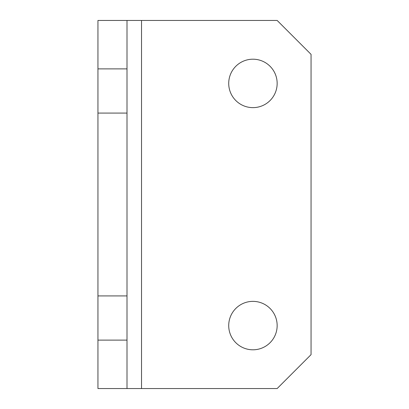 <?xml version="1.0" encoding="UTF-8"?>
<svg xmlns="http://www.w3.org/2000/svg" width="409" height="409" viewBox="0 0 409 409"><rect width="100%" height="100%" fill="white"/><g stroke="black" fill="none" stroke-linecap="round" stroke-linejoin="round"><path stroke-width="0.61" d="M252.936 301.367A24.218 24.218 0 0 0 228.718 325.584A24.218 24.218 0 0 0 252.936 349.802A24.218 24.218 0 0 0 277.154 325.584A24.218 24.218 0 0 0 252.936 301.367M252.936 59.198A24.218 24.218 0 0 0 228.718 83.416A24.218 24.218 0 0 0 252.936 107.633A24.218 24.218 0 0 0 277.154 83.416A24.218 24.218 0 0 0 252.936 59.198M97.945 340.114L127.005 340.114L127.005 388.55L97.945 388.55L97.945 20.45L127.005 20.45L127.005 68.886L97.945 68.886M97.945 113.083L127.005 113.083L127.005 68.886M141.534 388.55L277.154 388.55L311.055 354.644L311.055 54.356L277.154 20.45L141.534 20.45L141.534 388.55L127.005 388.55M127.005 340.114L127.005 113.083M127.005 295.917L97.945 295.917M127.005 20.45L141.534 20.45"/></g></svg>
